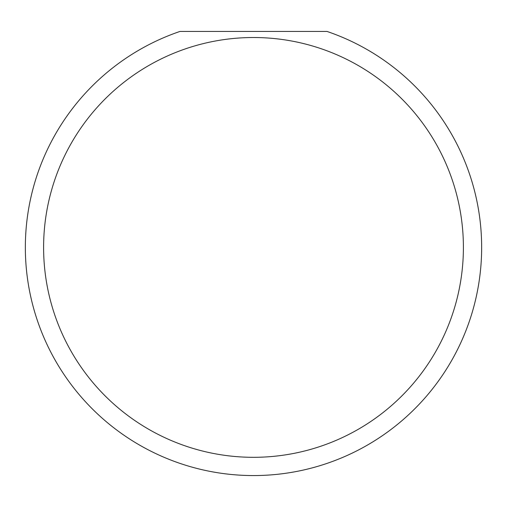 <?xml version="1.0" encoding="UTF-8"?>
<svg xmlns="http://www.w3.org/2000/svg" width="507" height="507" viewBox="0 0 507 507"><rect width="100%" height="100%" fill="white"/><g stroke="black" fill="none" stroke-linecap="round" stroke-linejoin="round"><path stroke-width="0.76" d="M463.398 247.416A209.898 209.898 0 0 0 253.5 37.518A209.898 209.898 0 0 0 43.602 247.416A209.898 209.898 0 0 0 253.5 457.314A209.898 209.898 0 0 0 463.398 247.416M327.015 31.434A228.15 228.15 0 0 1 253.5 475.566A228.15 228.15 0 0 1 179.985 31.434L327.015 31.434"/></g></svg>
